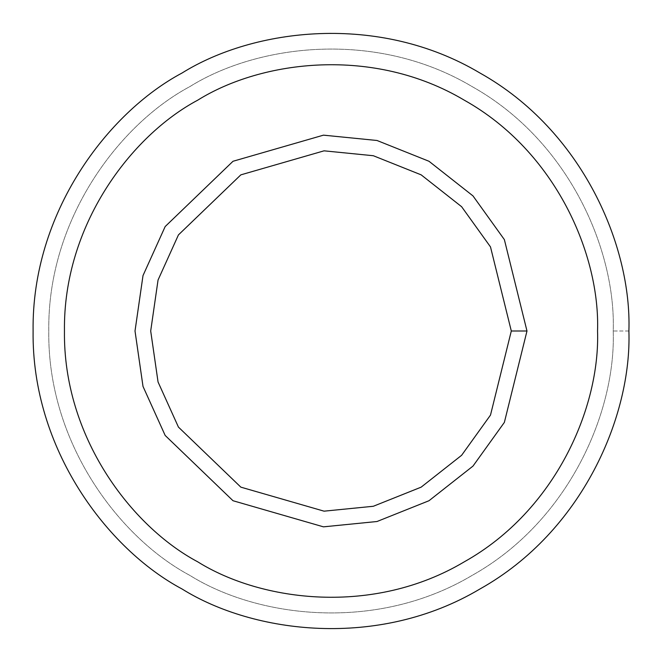 <?xml version="1.0" encoding="UTF-8"?>
<svg xmlns="http://www.w3.org/2000/svg" width="662" height="662" viewBox="0 0 662 662"><rect width="100%" height="100%" fill="white"/><g stroke="black" fill="none" stroke-linecap="round" stroke-linejoin="round"><path stroke-width="0.5" stroke-dasharray="3.31 2.48" d="M628.9 331L613.219 331C615.95 250.989 569.626 141.196 472.114 86.59C376.066 29.442 257.816 44.222 189.886 86.59C119.234 124.233 47.308 219.246 48.781 331C47.308 442.754 119.234 537.767 189.886 575.41C257.816 617.778 376.066 632.558 472.114 575.41C569.626 520.804 615.95 411.011 613.219 331L628.9 331C631.78 415.455 582.883 531.346 479.95 588.99C378.565 649.314 253.753 633.708 182.05 588.99C107.467 549.253 31.553 448.96 33.1 331C31.553 213.04 107.467 112.747 182.05 73.01C253.753 28.292 378.565 12.686 479.95 73.01C582.883 130.654 631.78 246.545 628.9 331C631.78 246.545 582.883 130.654 479.95 73.01C378.565 12.686 253.753 28.292 182.05 73.01C107.467 112.747 31.553 213.04 33.1 331C31.553 448.96 107.467 549.253 182.05 588.99C253.753 633.708 378.565 649.314 479.95 588.99C582.883 531.346 631.78 415.455 628.9 331M233.007 161.271L323.461 135.156L377.001 140.485L428.993 161.271L472.991 195.911L504.37 239.611L526.985 331L504.37 239.611L472.991 195.911L428.993 161.271L377.001 140.485L323.461 135.156L233.007 161.271L165.169 226.553L143.009 275.574L135.015 331L143.009 386.426L165.169 435.447L233.007 500.729L323.461 526.844L377.001 521.515L428.993 500.729L472.991 466.089L504.37 422.389L526.985 331L504.37 422.389L472.991 466.089L428.993 500.729L377.001 521.515L323.461 526.844L233.007 500.729M197.731 100.169C261.887 60.159 373.558 46.191 464.269 100.169C556.37 151.739 600.12 255.433 597.546 331C600.12 255.433 556.37 151.739 464.269 100.169C373.558 46.191 261.887 60.159 197.731 100.169C131.002 135.727 63.072 225.452 64.454 331C63.072 436.548 131.002 526.273 197.731 561.831C261.887 601.841 373.558 615.809 464.269 561.831C556.37 510.261 600.12 406.567 597.546 331C600.12 406.567 556.37 510.261 464.269 561.831C373.558 615.809 261.887 601.841 197.731 561.831M613.219 331C615.95 411.011 569.626 520.804 472.114 575.41C376.066 632.558 257.816 617.778 189.886 575.41C119.234 537.767 47.308 442.754 48.781 331C47.308 219.246 119.234 124.233 189.886 86.59C257.816 44.222 376.066 29.442 472.114 86.59C569.626 141.196 615.95 250.989 613.219 331"/><path stroke-width="0.99" d="M526.985 331L511.304 331L490.501 415.082L461.629 455.282L421.156 487.149L373.318 506.273L324.066 511.172L240.844 487.149L178.434 427.089L158.053 381.991L150.696 331L158.053 280.009L178.434 234.911L240.844 174.851L324.066 150.828L373.318 155.727L421.156 174.851L461.629 206.718L490.501 246.918L511.304 331L526.985 331L504.37 239.611L472.991 195.911L428.993 161.271L377.001 140.485L323.461 135.156L233.007 161.271L165.169 226.553L143.009 275.574L135.015 331L143.009 386.426L165.169 435.447L233.007 500.729L323.461 526.844L377.001 521.515L428.993 500.729L472.991 466.089L504.37 422.389L526.985 331L504.37 422.389L472.991 466.089L428.993 500.729L377.001 521.515L323.461 526.844L233.007 500.729L165.169 435.447L143.009 386.426L135.015 331L143.009 275.574L165.169 226.553L233.007 161.271L323.461 135.156L377.001 140.485L428.993 161.271L472.991 195.911L504.37 239.611L526.985 331M511.304 331L490.501 246.918L461.629 206.718L421.156 174.851L373.318 155.727L324.066 150.828L240.844 174.851L178.434 234.911L158.053 280.009L150.696 331L158.053 381.991L178.434 427.089L240.844 487.149L324.066 511.172L373.318 506.273L421.156 487.149L461.629 455.282L490.501 415.082L511.304 331M597.546 331C600.12 255.433 556.37 151.739 464.269 100.169C373.558 46.191 261.887 60.159 197.731 100.169C131.002 135.727 63.072 225.452 64.454 331C63.072 436.548 131.002 526.273 197.731 561.831C261.887 601.841 373.558 615.809 464.269 561.831C556.37 510.261 600.12 406.567 597.546 331C600.12 406.567 556.37 510.261 464.269 561.831C373.558 615.809 261.887 601.841 197.731 561.831C131.002 526.273 63.072 436.548 64.454 331C63.072 225.452 131.002 135.727 197.731 100.169C261.887 60.159 373.558 46.191 464.269 100.169C556.37 151.739 600.12 255.433 597.546 331M233.007 500.729L165.169 435.447L143.009 386.426L135.015 331L143.009 275.574L165.169 226.553L233.007 161.271M628.9 331C631.78 246.545 582.883 130.654 479.95 73.01C378.565 12.686 253.753 28.292 182.05 73.01C107.467 112.747 31.553 213.04 33.1 331C31.553 448.96 107.467 549.253 182.05 588.99C253.753 633.708 378.565 649.314 479.95 588.99C582.883 531.346 631.78 415.455 628.9 331C631.78 415.455 582.883 531.346 479.95 588.99C378.565 649.314 253.753 633.708 182.05 588.99C107.467 549.253 31.553 448.96 33.1 331C31.553 213.04 107.467 112.747 182.05 73.01C253.753 28.292 378.565 12.686 479.95 73.01C582.883 130.654 631.78 246.545 628.9 331M197.731 561.831C131.002 526.273 63.072 436.548 64.454 331C63.072 225.452 131.002 135.727 197.731 100.169"/></g></svg>
